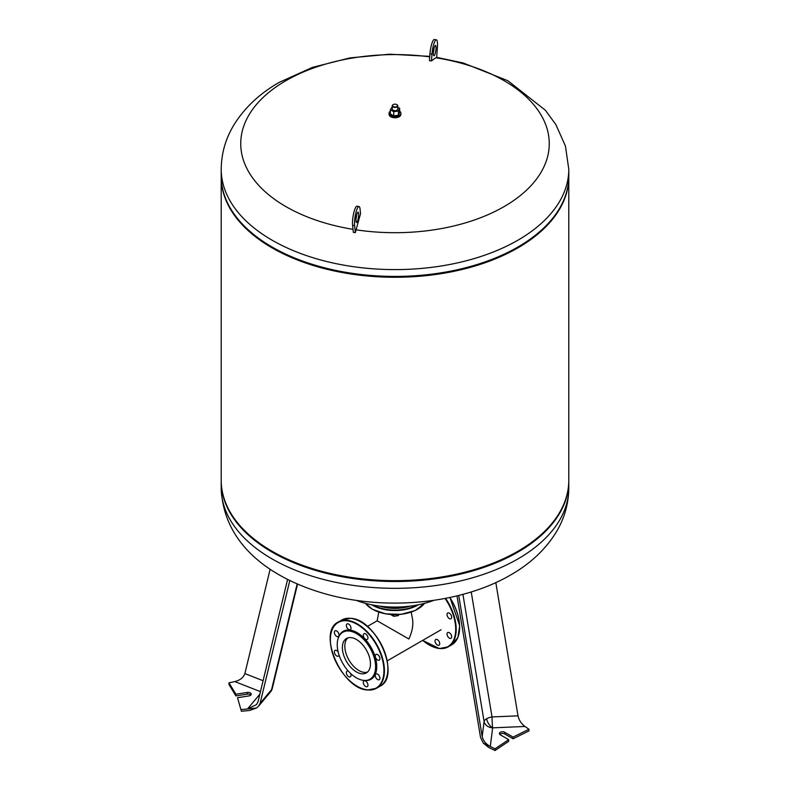 <?xml version="1.0" encoding="UTF-8"?>
<svg xmlns="http://www.w3.org/2000/svg" width="790" height="790" viewBox="0 0 790 790"><rect width="100%" height="100%" fill="white"/><g stroke="black" fill="none" stroke-linecap="round" stroke-linejoin="round"><path stroke-width="1.19" d="M260.088 703.337L258.626 706.112L270.506 691.941A8.69 8.69 0 0 0 272.293 688.406A8.69 4.523 -166.4 0 1 271.562 689.64L260.088 703.337L289.812 580.522M258.626 706.112L256.483 708.028L247.507 708.926L256.523 704.601L257.984 701.826L287.609 579.426M263.09 680.723L244.88 673.584L270.141 569.215M244.88 673.584C243.537 677.504 240.19 680.18 234.828 681.602L260.453 691.645M256.483 708.028L249.61 710.437L241.394 711.267L237.514 697.698L248.919 695.931A3.13 1.807 0 0 0 251.24 694.183A3.13 1.807 0 0 0 247.31 692.445L235.894 694.203L228.982 682.807L235.667 681.395M256.454 708.047L241.394 709.558M237.514 697.698L241.394 711.267M228.982 682.807L228.982 684.515L235.894 695.911L247.31 694.143A3.13 1.807 180 0 1 250.874 695.032M235.894 695.911L235.894 694.203M486.64 718.752A8.69 5.017 -120 0 0 492.644 727.837L524.935 726.474C521.272 723.66 518.961 720.115 518.003 715.839L492.022 716.935A8.69 3.861 -9.4 0 0 486.64 718.752A8.69 3.861 -9.4 0 0 484.092 721.507L482.196 736.507L458.723 595.453M518.003 715.839L495.824 582.586M482.196 736.507C483.213 740.753 485.909 744.081 490.294 746.481L483.302 743.114L480.537 737.445L456.985 595.877M524.244 725.961L528.945 729.219L513.095 737.09L504.741 732.271A3.13 1.807 0 0 0 501.334 731.876A3.13 1.807 0 0 0 499.399 733.545A3.13 1.807 0 0 0 500.317 734.819L508.671 739.647L508.671 741.346L495.034 750.5L488.635 747.419L483.302 743.114M499.774 734.394A3.13 1.807 180 0 1 504.741 733.969L513.095 738.798L528.945 730.918L528.945 729.219M508.671 739.647L495.034 748.802L483.292 743.143M513.095 738.798L513.095 737.09M495.034 750.5L495.034 748.802M393.756 614.669L393.756 616.328L398.407 615.607L398.901 614.541M398.407 614.581L398.407 615.607M390.596 614.501L393.756 616.328M347.788 637.935A19.869 11.465 -120 0 0 346.247 654.13A19.869 11.465 -120 0 0 358.867 670.513A19.869 11.465 -120 0 0 367.498 672.073M411.225 612.132L412.479 618.846C413.476 624.86 412.281 631.585 408.884 639.011L377.156 620.802L367.35 626.46M356.122 600.331A70.389 40.636 0 0 0 433.878 600.331M221.21 480.745A173.79 100.34 0 0 0 221.21 481.169A173.79 100.34 0 0 0 272.115 552.121A173.79 100.34 0 0 0 461.508 573.876A173.79 100.34 0 0 0 568.79 481.169A173.79 100.34 0 0 0 568.79 480.745M221.309 172.674A173.79 100.34 0 0 0 241.73 223.382A173.79 100.34 0 0 0 272.115 247.033A173.79 100.34 0 0 0 548.27 223.382A173.79 100.34 0 0 0 568.691 172.674M241.73 223.382L242.342 224.044A173.099 99.935 0 0 0 272.599 247.606A173.099 99.935 0 0 0 547.658 224.044L548.27 223.382M221.21 176.516A173.79 100.34 0 0 0 221.21 176.94A173.79 100.34 0 0 0 272.115 247.892A173.79 100.34 0 0 0 461.508 269.637A173.79 100.34 0 0 0 568.79 176.94A173.79 100.34 0 0 0 568.79 176.516M221.21 176.94L221.21 480.32A173.79 100.34 0 0 0 241.73 527.621A173.79 100.34 0 0 0 272.115 551.272A173.79 100.34 0 0 0 548.27 527.621A173.79 100.34 0 0 0 568.79 480.32L568.79 176.94M241.73 527.621L242.342 528.283A173.099 99.935 0 0 0 272.599 551.835A173.099 99.935 0 0 0 547.658 528.283L548.27 527.621M568.79 176.091A173.79 100.34 180 0 1 461.508 268.788A173.79 100.34 180 0 1 272.115 247.033A173.79 100.34 180 0 1 221.21 176.091L221.21 169.267A173.79 100.34 180 0 0 272.115 240.209A173.79 100.34 180 0 0 517.885 240.209A173.79 100.34 180 0 0 568.79 169.267L568.79 176.091M356.616 215.216A5.214 1.106 -81.2 0 1 356.014 219.136M356.023 221.269A5.214 1.106 98.8 0 0 356.527 222.484A5.214 1.106 98.8 0 0 358.087 219.186A5.214 1.106 98.8 0 0 358.621 213.389A5.214 1.106 98.8 0 0 358.117 212.174A5.214 1.106 98.8 0 0 356.557 215.482A5.214 1.106 98.8 0 0 356.023 221.269M435.932 57.779A349.664 73.895 98.8 0 0 431.459 60.949L431.962 54.125A10.951 2.311 -81.2 0 1 436.366 39.816A10.951 2.311 -81.2 0 1 437.423 47.133L436.663 57.473L435.932 57.779A154.248 89.053 180 0 1 504.069 206.615A154.248 89.053 180 0 1 356.083 229.821L355.352 232.655L353.337 232.339L352.577 225.288A10.951 2.311 -81.2 0 1 353.703 213.132A10.951 2.311 -81.2 0 1 356.981 206.2L358.996 206.516A10.951 2.311 98.8 0 0 355.717 213.448A10.951 2.311 98.8 0 0 354.591 225.604L355.352 232.655M353.021 229.337A154.248 89.053 180 0 1 285.931 80.669A154.248 89.053 180 0 1 429.721 56.87M433.384 52.436A5.214 1.106 98.8 0 0 433.977 48.654A5.214 1.106 98.8 0 0 433.987 48.516M433.394 52.298A5.214 1.106 -81.2 0 1 435.488 45.484A5.214 1.106 -81.2 0 1 435.991 48.97A5.214 1.106 -81.2 0 1 433.898 55.784A5.214 1.106 -81.2 0 1 433.394 52.298M436.366 39.816L434.352 39.5A10.951 2.311 98.8 0 0 429.948 53.819L429.444 60.642A346.613 316.869 -142 0 1 431.459 60.949M356.083 229.821A349.664 73.895 98.8 0 1 360.556 213.715L360.052 209.064A10.951 2.311 98.8 0 0 358.996 206.516M438.272 645.341A3.298 1.906 -120 0 0 439.033 645.193A3.298 1.906 -120 0 0 439.319 641.964A3.298 1.906 -120 0 0 436.485 639.327A3.298 1.906 -120 0 0 435.734 639.475A3.298 1.906 -120 0 0 435.438 642.714A3.298 1.906 -120 0 0 438.272 645.341M450.251 638.429A3.298 1.906 -120 0 0 451.001 638.281A3.298 1.906 -120 0 0 451.297 635.051A3.298 1.906 -120 0 0 448.463 632.415A3.298 1.906 -120 0 0 447.703 632.563A3.298 1.906 -120 0 0 447.416 635.802A3.298 1.906 -120 0 0 450.251 638.429M450.251 618.886A3.298 1.906 -120 0 0 451.001 618.738A3.298 1.906 -120 0 0 451.297 615.499A3.298 1.906 -120 0 0 448.463 612.872A3.298 1.906 -120 0 0 447.703 613.02A3.298 1.906 -120 0 0 447.416 616.249A3.298 1.906 -120 0 0 450.251 618.886M363.252 680.338L364.141 680.457A27.709 15.998 -120 0 0 364.654 680.516A27.709 15.998 -120 0 0 375.25 657.082A27.709 15.998 -120 0 0 349.654 630.055A27.709 15.998 -120 0 0 338.841 636.641L338.505 637.471A27.107 15.652 -120 0 0 342.86 663.541A27.107 15.652 -120 0 0 363.252 680.338A27.107 15.652 -120 0 0 363.746 680.397A27.107 15.652 -120 0 0 374.124 657.468A27.107 15.652 -120 0 0 349.081 631.022A27.107 15.652 -120 0 0 338.505 637.471M349.575 629.808A3.298 1.906 60 0 1 346.741 627.181A3.298 1.906 60 0 1 347.037 623.942A3.298 1.906 60 0 1 347.788 623.794A3.298 1.906 60 0 1 350.622 626.421A3.298 1.906 60 0 1 350.335 629.66A3.298 1.906 60 0 1 349.575 629.808M337.606 636.72A3.298 1.906 60 0 1 334.772 634.094A3.298 1.906 60 0 1 335.059 630.855A3.298 1.906 60 0 1 335.819 630.706A3.298 1.906 60 0 1 338.653 633.333A3.298 1.906 60 0 1 338.367 636.572A3.298 1.906 60 0 1 337.606 636.72M339.029 654.989A3.298 1.906 60 0 1 338.367 656.125A3.298 1.906 60 0 1 337.606 656.273A3.298 1.906 60 0 1 334.772 653.636A3.298 1.906 60 0 1 335.059 650.397A3.298 1.906 60 0 1 335.819 650.259A3.298 1.906 60 0 1 338.179 651.997M350.503 673.356A3.298 1.906 60 0 1 350.335 676.852A3.298 1.906 60 0 1 349.575 677A3.298 1.906 60 0 1 346.741 674.374A3.298 1.906 60 0 1 347.037 671.135A3.298 1.906 60 0 1 347.788 670.987A3.298 1.906 60 0 1 348.341 671.135M366.511 686.777A3.298 1.906 60 0 1 363.676 684.15A3.298 1.906 60 0 1 363.963 680.911A3.298 1.906 60 0 1 364.723 680.763A3.298 1.906 60 0 1 367.557 683.389A3.298 1.906 60 0 1 367.271 686.629A3.298 1.906 60 0 1 366.511 686.777M378.479 679.864A3.298 1.906 60 0 1 375.645 677.237A3.298 1.906 60 0 1 375.931 673.998A3.298 1.906 60 0 1 376.692 673.85A3.298 1.906 60 0 1 379.526 676.477A3.298 1.906 60 0 1 379.24 679.716A3.298 1.906 60 0 1 378.479 679.864M361.79 673.801A19.869 11.465 60 0 1 344.736 657.981A19.869 11.465 60 0 1 346.484 638.508A19.869 11.465 60 0 1 351.037 637.619A19.869 11.465 60 0 1 368.091 653.439A19.869 11.465 60 0 1 366.343 672.912A19.869 11.465 60 0 1 361.79 673.801M378.479 660.312A3.298 1.906 60 0 1 375.645 657.685A3.298 1.906 60 0 1 375.931 654.446A3.298 1.906 60 0 1 376.692 654.308A3.298 1.906 60 0 1 379.526 656.934A3.298 1.906 60 0 1 379.24 660.173A3.298 1.906 60 0 1 378.479 660.312M366.511 639.584A3.298 1.906 60 0 1 363.676 636.947A3.298 1.906 60 0 1 363.963 633.718A3.298 1.906 60 0 1 364.723 633.57A3.298 1.906 60 0 1 367.557 636.197A3.298 1.906 60 0 1 367.271 639.436A3.298 1.906 60 0 1 366.511 639.584M392.215 105.85L392.215 109.03A2.785 1.61 0 0 0 393.035 110.166A2.785 1.61 0 0 0 396.067 110.511A2.785 1.61 0 0 0 397.785 109.03L397.785 105.85A2.785 1.61 180 0 1 396.067 107.331A2.785 1.61 180 0 1 393.035 106.986A2.785 1.61 180 0 1 392.215 105.85A2.785 1.61 180 0 1 393.035 104.715A2.785 1.61 180 0 1 393.163 104.645M396.965 104.715L396.965 104.715A2.785 1.61 180 0 1 397.785 105.85M399.651 111.123A5.905 3.407 180 0 1 400.905 113.227L400.905 114.362A5.905 3.407 180 0 1 397.261 117.513A5.905 3.407 180 0 1 390.823 116.772A5.905 3.407 180 0 1 389.095 114.362L389.095 113.227A5.905 3.407 180 0 1 390.349 111.123M400.905 113.227A5.905 3.407 180 0 1 397.261 116.377A5.905 3.407 180 0 1 390.823 115.636A5.905 3.407 180 0 1 389.095 113.227M396.718 104.566L396.718 104.566A2.429 1.402 180 0 1 396.718 106.561A2.429 1.402 180 0 1 393.282 106.561A2.429 1.402 180 0 1 393.282 104.566A2.429 1.402 180 0 1 396.718 104.566M397.785 107.223L399.651 108.309L398.407 110.995L393.756 111.716L390.349 109.741L392.215 106.966M399.651 108.309L399.651 112.506L398.407 115.192L398.407 110.995M398.407 115.192L393.756 115.913L393.756 111.716M393.756 115.913L390.349 113.948L390.349 109.741M270.506 691.941A8.69 6.389 -140 0 0 271.562 689.64L297.159 583.919M259.821 694.232L247.507 708.926M247.31 694.143L247.31 692.445M490.294 746.481L492.644 727.837A8.69 7.08 7.2 0 1 484.092 721.507L462.93 594.356M492.644 727.837A8.69 0.514 -92.4 0 1 492.022 716.935L471.225 591.947M504.741 733.969L504.741 732.271M418.266 604.804A32.153 18.565 180 0 1 372.268 605.12A32.153 18.565 180 0 1 371.735 604.804M373.226 605.101A31.807 18.358 0 0 0 416.774 605.101M365.503 603.353A32.153 18.565 0 0 0 372.268 609.1A32.153 18.565 0 0 0 424.497 603.353M417.614 609.169A31.807 18.358 180 0 1 372.515 609.238M380.069 606.167A32.153 18.565 0 0 0 409.931 606.167M410.237 606.127A31.807 18.358 180 0 1 379.763 606.127M568.79 488.003C568.642 503.803 564.415 518.566 556.12 532.292C545.376 549.593 530.218 563.813 510.646 574.952C461.488 603.728 387.1 610.937 326.744 594.268C270.071 578.507 223.254 544.122 221.21 488.003A173.79 100.34 0 0 0 272.115 558.945A173.79 100.34 0 0 0 517.885 558.945A173.79 100.34 0 0 0 568.79 488.003L568.79 481.169M431.962 54.125L429.948 53.819M352.577 225.288L354.591 225.604M449.925 645.697A38.236 22.071 -120 0 0 451.722 644.837A38.236 22.071 -120 0 0 449.767 597.517M449.856 597.497A37.89 21.873 60 0 1 459.642 627.191M445.56 598.356A38.236 22.071 60 0 1 448.276 646.822A38.236 22.071 60 0 1 439.507 648.521A38.236 22.071 60 0 1 429.039 644.857M422.719 640.364A37.89 21.873 -120 0 0 439.171 648.353A37.89 21.873 -120 0 0 455.494 633.096A37.89 21.873 -120 0 0 445.047 598.465M367.745 689.956A38.236 22.071 -120 0 0 376.514 688.258A38.236 22.071 -120 0 0 379.872 650.782A38.236 22.071 -120 0 0 347.047 620.328A38.236 22.071 -120 0 0 338.278 622.036A38.236 22.071 -120 0 0 330.358 639.673M357.268 686.293A38.236 22.071 -120 0 0 367.488 689.937M367.399 689.788A37.89 21.873 60 0 1 332.402 652.836A37.89 21.873 60 0 1 346.899 620.792A37.89 21.873 60 0 1 381.896 657.734A37.89 21.873 60 0 1 367.399 689.788M341.724 620.041A38.236 22.071 60 0 1 350.493 618.343A38.236 22.071 60 0 1 383.318 648.788A38.236 22.071 60 0 1 379.951 686.273L376.514 688.258L367.617 689.986C341.823 689.423 316.78 631.901 338.278 622.036L341.724 620.041L350.622 618.313C376.405 618.876 401.448 676.398 379.951 686.273M387.87 668.626A37.89 21.873 -120 0 0 360.961 622.007M272.293 688.406L297.544 584.087M441.057 629.778L387.219 660.865M378.775 612.132L377.156 620.802M424.566 603.333L415.204 610.542L401.142 614.334L385.658 613.879L372.337 609.258L365.434 603.333M410.662 606.078L395 608.438L379.338 606.078M221.21 488.003L221.21 481.169M429.76 56.367L389.687 54.194L349.901 57.907L312.504 67.367L279.354 82.308C259.732 93.467 244.554 107.726 233.81 125.087C225.555 138.783 221.358 153.507 221.21 169.267M436.663 57.354L463.256 62.993L507.851 80.728L545.327 110.205L555.844 124.524L565.442 146.081L568.79 169.267M449.925 597.477L459.711 625.7L457.904 637.451L451.722 644.837L448.276 646.822L439.378 648.551L422.65 640.413"/></g></svg>
